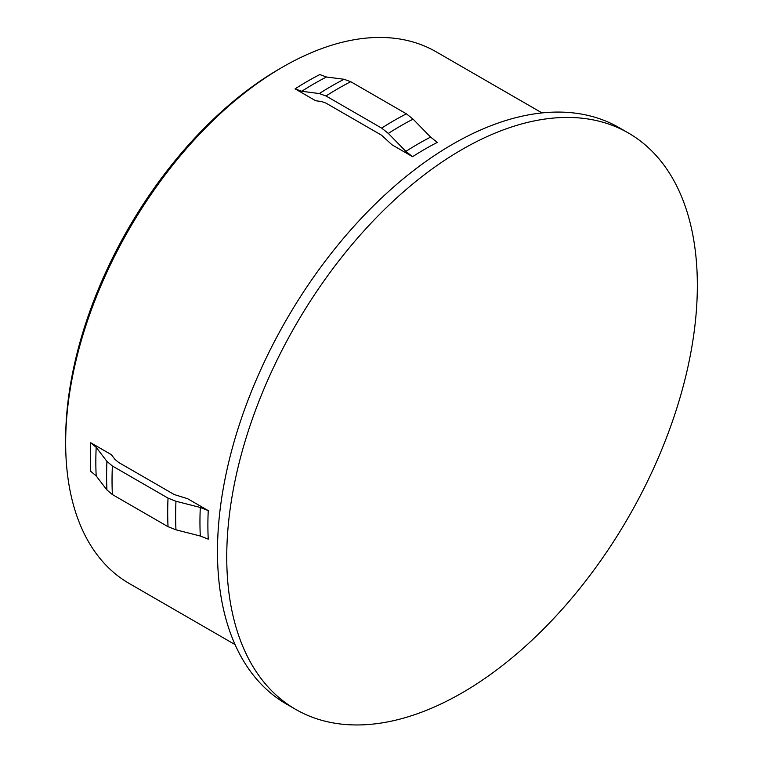 <?xml version="1.0" encoding="UTF-8"?>
<svg xmlns="http://www.w3.org/2000/svg" width="763" height="763" viewBox="0 0 763 763"><rect width="100%" height="100%" fill="white"/><g stroke="black" fill="none" stroke-linecap="round" stroke-linejoin="round"><path stroke-width="1.14" d="M65.656 442.979L65.656 439.402A302.587 174.698 -60 0 1 279.62 68.813L282.711 67.03A306.964 177.226 120 0 0 65.656 442.979A306.964 177.226 120 0 0 129.233 583.495L235.052 644.592M542.016 112.924L436.188 51.827A306.964 177.226 120 0 0 282.711 67.03M412.573 156.692L391.963 144.789L381.653 135.261L326.001 103.129L321.538 101.517L315.691 100.754L295.081 88.851A306.964 177.226 -60 0 1 319.811 74.574L326.507 76.996L344.046 79.276L350.732 81.698L406.393 113.83L413.079 119.133L430.618 137.102L437.313 142.404A306.964 177.226 -60 0 0 412.573 156.692L405.887 151.389L388.338 133.42L381.653 128.108L326.001 95.976L319.315 93.563L301.766 91.274L295.081 88.851M111.36 454.672L90.749 442.769L96.186 447.356L106.934 461.405L112.38 465.983L168.032 498.115L175.967 501.262L200.307 507.462L208.242 510.609L187.631 498.706L174.222 494.538L118.57 462.407L114.946 459.355L111.36 454.672M226.745 557.047A332.754 192.123 -60 0 1 372.001 222.167A332.754 192.123 -60 0 1 628.426 133.02A332.754 192.123 -60 0 1 697.344 285.352A332.754 192.123 -60 0 1 552.088 620.224A332.754 192.123 -60 0 1 295.663 709.371A332.754 192.123 -60 0 1 226.745 557.047M295.663 709.371L286.392 704.02A332.754 192.123 -60 0 1 217.474 551.687A332.754 192.123 -60 0 1 362.721 216.816A332.754 192.123 -60 0 1 619.146 127.659L628.426 133.02M90.749 442.769A306.964 177.226 -60 0 0 90.396 457.256A306.964 177.226 -60 0 0 90.749 471.334L96.186 475.912L106.934 489.96L112.38 494.548A320.079 184.799 -60 0 1 112.037 480.461A320.079 184.799 -60 0 1 112.38 465.983M208.242 510.609A306.964 177.226 -60 0 0 207.889 525.087A306.964 177.226 -60 0 0 208.242 539.164L200.307 536.027L175.967 529.818L168.032 526.68L112.38 494.548M96.186 475.912A308.729 178.246 -60 0 1 95.833 461.834A308.729 178.246 -60 0 1 96.186 447.356M106.934 489.96A318.314 183.778 -60 0 1 106.601 475.883A318.314 183.778 -60 0 1 106.934 461.405M168.032 526.68A320.079 184.799 -60 0 1 167.698 512.593A320.079 184.799 -60 0 1 168.032 498.115M175.967 529.818A318.314 183.778 -60 0 1 175.633 515.731A318.314 183.778 -60 0 1 175.967 501.262M200.307 536.027A308.729 178.246 -60 0 1 199.954 521.949A308.729 178.246 -60 0 1 200.307 507.462M405.887 151.389A308.729 178.246 -60 0 1 430.618 137.102M388.338 133.42A318.314 183.778 -60 0 1 413.079 119.133M381.653 128.108A320.079 184.799 -60 0 1 406.393 113.83M326.001 95.976A320.079 184.799 -60 0 1 350.732 81.698M319.315 93.563A318.314 183.778 -60 0 1 344.046 79.276M301.766 91.274A308.729 178.246 -60 0 1 326.507 76.996"/></g></svg>
